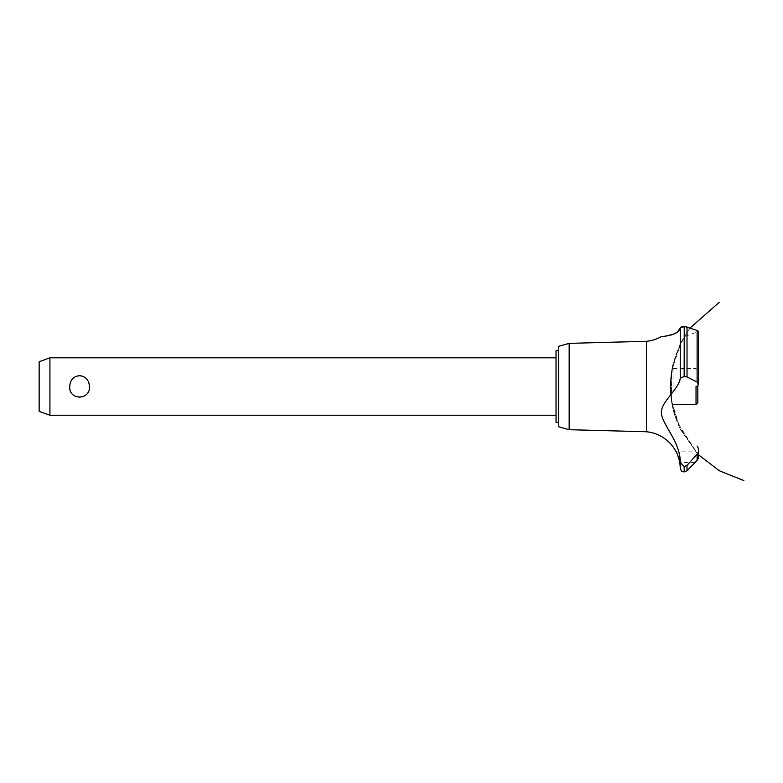 <?xml version="1.0" encoding="UTF-8"?>
<svg xmlns="http://www.w3.org/2000/svg" width="783" height="783" viewBox="0 0 783 783"><rect width="100%" height="100%" fill="white"/><g stroke="black" fill="none" stroke-linecap="round" stroke-linejoin="round"><path stroke-width="0.59" stroke-dasharray="3.92 2.94" d="M558.553 346.331L558.553 426.735M556.038 350.637L556.038 422.419M556.038 386.528L556.038 357.811L556.038 386.528M89.399 386.528C90.583 372.581 68.561 372.581 69.746 386.528C70.098 392.997 73.377 396.629 79.572 397.441C85.768 396.629 89.047 392.997 89.399 386.528M49.916 415.244L49.916 357.811M39.15 361.736L39.15 411.329M569.163 343.355L569.163 429.701M646.494 341.3L646.494 431.756M689.569 462.626L697.115 454.209L697.115 460.257L694.942 462.626L679.713 462.626L679.36 460.698M679.145 459.748L678.518 457.478M677.824 455.481L677.559 454.835M676.855 453.249L676.13 451.86L695.705 451.86M676.091 444.098L678.607 451.458L680.241 462.489L680.241 468.009M680.368 327.627L680.241 378.16L678.724 383.22L676.375 387.233L664.219 403.744L662.222 407.904L661.4 412.083M661.39 412.621L662.164 417.27L664.278 422.223L675.475 442.64M663.71 336.377L666.803 335.868M667.459 335.741L677.53 332.09M680.603 327.392L681.132 327.098M681.934 326.834L682.541 326.717M684.146 376.486L684.146 326.58L697.115 330.455L697.115 382.016L687.014 376.966L684.146 376.486L680.241 378.16M686.818 326.942L687.014 376.966M673.057 386.528L673.057 363.88L673.057 386.528M685.213 336.338L698.544 331.522L698.544 384.12L697.115 382.016M697.154 453.318C695.265 451.419 695.265 451.419 697.154 453.318L698.544 456.675L697.154 453.318C695.265 451.419 695.265 451.419 697.154 453.318M698.544 456.734L698.495 457.35M698.328 458.143L698.084 458.809M680.241 462.489L684.146 466.619L687.014 465.376L687.014 470.769M697.154 332.521L697.154 386.459L698.201 385.324M698.338 385.05L698.534 384.287M696.028 386.528L696.028 404.478M697.829 402.677L697.829 385.843M684.225 466.619L684.225 471.963M684.146 466.619L684.146 471.963M684.225 326.58L684.225 376.486M670.375 386.851L673.057 363.88L679.673 345.097L689.989 328.067M680.006 344.412L672.93 364.418L670.385 385.481L672.47 406.592L679.115 426.745L697.751 454.032M681.014 342.377L671.657 370.79L671.413 400.7L680.3 429.26L697.477 453.749L676.952 421.636L671.334 400.162L670.757 377.974L675.23 356.236L684.538 336.093M681.112 342.181L688.971 329.447M680.221 343.962L681.093 342.22M689.745 328.39L687.954 330.866M681.641 341.182L671.834 369.791L671.325 400.035L680.153 428.957L697.477 453.749M680.026 344.363L672.94 364.359L670.385 385.422L672.46 406.543L679.096 426.696L698.544 454.845M672.352 367.041L670.375 386.205M670.454 390.541L673.057 409.176L671.266 399.614M671.031 397.764C669.71 386.352 670.385 375.057 673.057 363.88C670.082 376.378 669.582 388.965 671.56 401.659M671.931 403.822L672.92 408.599M672.382 406.162C669.494 392.019 669.719 377.925 673.057 363.88C668.907 381.575 669.582 399.085 675.093 416.399M672.323 405.888C669.504 391.833 669.749 377.827 673.057 363.88C669.465 379.05 669.485 394.221 673.106 409.392M675.709 418.239C669.641 400.377 668.751 382.251 673.057 363.88C669.631 378.346 669.485 392.831 672.636 407.356M672.137 404.948L671.403 400.602M671.736 402.716C669.553 389.68 669.994 376.731 673.057 363.88C670.317 375.36 669.68 386.959 671.139 398.664M670.532 392.058L673.057 409.176M671.922 369.312L673.057 363.88M673.243 409.949L682.982 434.33M673.057 368.578L696.028 368.578L697.829 370.379"/><path stroke-width="1.17" d="M558.553 422.419L556.038 422.419L556.038 350.637L558.553 350.637M49.916 357.811L49.916 415.244L39.15 411.329L39.15 361.736L49.916 357.811L556.038 357.811M69.746 386.528C70.098 380.058 73.377 376.427 79.572 375.615C85.768 376.427 89.047 380.058 89.399 386.528C90.583 400.475 68.561 400.475 69.746 386.528M569.163 343.355L569.163 429.701L558.553 426.735L558.553 346.331L569.163 343.355L646.494 341.3L646.494 431.756A37.32 37.32 0 0 1 676.13 451.86C676.669 451.566 680.27 462.733 679.713 462.626A37.32 37.32 0 0 1 680.241 468.009L680.241 462.489L684.146 466.619L687.014 465.376L689.569 462.626M679.36 460.698L679.145 459.748M678.352 456.949L678.098 456.215M677.559 454.835L676.855 453.249M661.4 412.083L661.39 412.621M675.475 442.64L676.091 444.098M646.494 341.3A37.32 37.32 0 0 0 661.175 336.7L661.743 336.641M662.183 336.582L663.71 336.377M666.803 335.868L667.459 335.741M677.53 332.09L680.241 327.969C679.781 335.202 661.077 336.661 661.224 336.7C659.58 336.347 678.147 336.543 680.241 327.969L684.146 326.58L682.815 326.668M681.132 327.098L681.934 326.834M680.241 327.969L680.241 378.16L684.146 376.486L687.014 376.966L697.115 382.016L698.544 384.12L698.544 331.522L697.115 330.455L685.145 326.628M686.221 326.785L686.818 326.942M698.534 384.287L697.066 386.528M698.084 458.809L697.115 460.257L698.544 456.734M698.495 457.35L698.328 458.143M694.942 462.626L697.115 460.257L697.115 454.209L687.014 465.376L687.014 470.769L694.942 462.626M697.115 446.046C699.013 448.776 699.013 451.497 697.115 454.209M680.241 462.684C680.838 442.64 662.242 424.699 661.41 413.316C660.235 402.051 679.35 389.102 680.241 378.072M684.225 466.619L684.225 471.963L684.146 466.619M684.225 376.486L684.225 326.58L684.146 376.486M673.057 404.478L696.028 404.478L696.028 386.528M697.829 385.843L697.829 402.677L696.028 404.478M687.014 376.966L687.014 327.01M697.115 382.016L697.115 330.455M556.038 415.244L49.916 415.244M689.989 328.067L719.117 302.434M698.544 454.845L719.43 470.808L743.85 480.566L719.44 470.808L698.544 454.845L719.43 470.808L743.85 480.566L719.44 470.808L698.544 454.845L719.43 470.808L743.85 480.566M698.544 456.675L698.544 450.215M684.225 471.963L687.014 470.769M684.146 471.963C682.952 471.19 682.062 473.353 680.241 468.009M569.163 429.701L646.494 431.756"/></g></svg>
